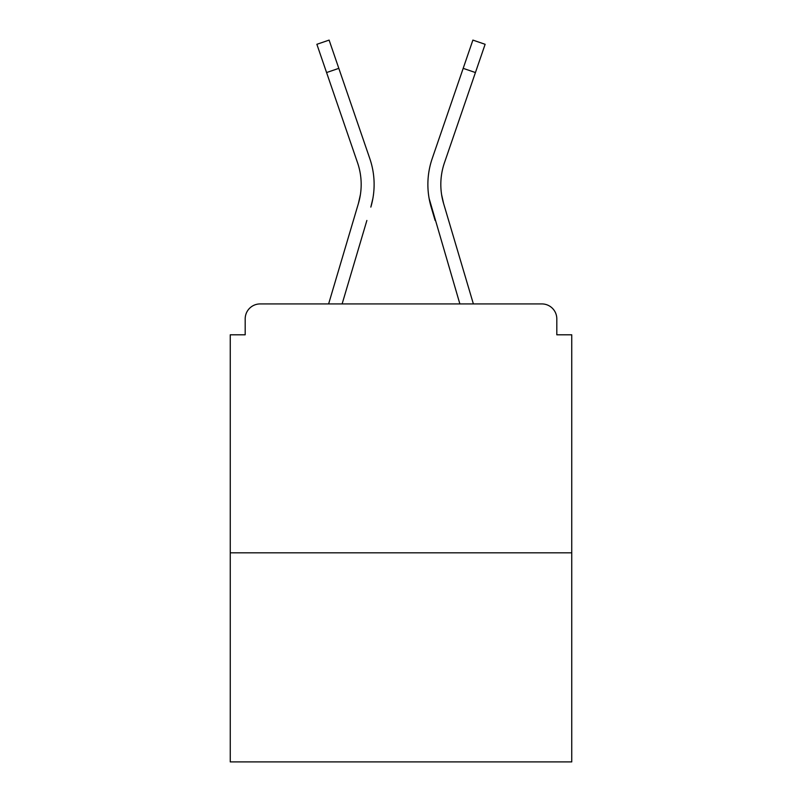 <?xml version="1.0" encoding="UTF-8"?>
<svg xmlns="http://www.w3.org/2000/svg" width="802" height="802" viewBox="0 0 802 802"><rect width="100%" height="100%" fill="white"/><g stroke="black" fill="none" stroke-linecap="round" stroke-linejoin="round"><path stroke-width="1.2" d="M556.809 334.795L556.809 318.865L556.809 334.795L571.746 334.795L571.746 761.9L230.254 761.9L230.254 334.795L245.191 334.795L245.191 318.865L245.191 334.795M571.746 552.829L230.254 552.829M556.809 318.865A14.937 14.937 0 0 0 541.871 303.928L260.129 303.928A14.937 14.937 0 0 0 245.191 318.865M541.871 303.928L473.38 303.928L541.871 303.928M328.62 303.928L260.129 303.928L328.62 303.928L260.129 303.928L328.62 303.928L358.424 203.427L360.389 194.665L358.424 203.427A66.706 66.706 0 0 0 357.562 162.796A66.706 66.706 0 0 1 361.181 184.46A66.706 66.706 0 0 0 357.562 162.796A66.706 66.706 0 0 1 361.181 184.46A66.706 66.706 0 0 0 357.562 162.796A66.706 66.706 0 0 1 361.181 184.46A66.706 66.706 0 0 0 357.562 162.796A66.706 66.706 0 0 1 361.181 184.46A66.706 66.706 0 0 0 357.562 162.796A66.706 66.706 0 0 1 361.181 184.46A66.706 66.706 0 0 0 357.562 162.796A66.706 66.706 0 0 1 361.181 184.46A66.706 66.706 0 0 0 357.562 162.796A66.706 66.706 0 0 1 361.181 184.46M342.123 303.928L366.875 220.47M441.611 194.665L443.576 203.427L441.611 194.665M435.125 220.47L431.165 207.106A79.649 79.649 0 0 1 432.198 158.595L472.889 40.1L485.13 44.3L444.438 162.796A66.706 66.706 0 0 0 443.576 203.427L473.38 303.928M444.438 162.796A66.706 66.706 0 0 0 440.819 184.46A66.706 66.706 0 0 1 444.438 162.796A66.706 66.706 0 0 0 440.819 184.46A66.706 66.706 0 0 1 444.438 162.796A66.706 66.706 0 0 0 440.819 184.46A66.706 66.706 0 0 1 444.438 162.796A66.706 66.706 0 0 0 440.819 184.46A66.706 66.706 0 0 1 444.438 162.796A66.706 66.706 0 0 0 440.819 184.46A66.706 66.706 0 0 1 444.438 162.796A66.706 66.706 0 0 0 440.819 184.46A66.706 66.706 0 0 1 444.438 162.796A66.706 66.706 0 0 0 440.819 184.46A66.706 66.706 0 0 1 444.438 162.796A66.706 66.706 0 0 0 440.819 184.46A66.706 66.706 0 0 1 444.438 162.796A66.706 66.706 0 0 0 440.819 184.46A66.706 66.706 0 0 1 444.438 162.796A66.706 66.706 0 0 0 440.819 184.46A66.706 66.706 0 0 1 444.438 162.796A66.706 66.706 0 0 0 440.819 184.46A66.706 66.706 0 0 1 444.438 162.796A66.706 66.706 0 0 0 440.819 184.46A66.706 66.706 0 0 1 444.438 162.796A66.706 66.706 0 0 0 440.819 184.46A66.706 66.706 0 0 1 444.438 162.796A66.706 66.706 0 0 0 440.819 184.46A66.706 66.706 0 0 1 444.438 162.796A66.706 66.706 0 0 0 440.819 184.46A66.706 66.706 0 0 1 444.438 162.796A66.706 66.706 0 0 0 440.819 184.46A66.706 66.706 0 0 1 444.438 162.796A66.706 66.706 0 0 0 440.819 184.46A66.706 66.706 0 0 1 444.438 162.796A66.706 66.706 0 0 0 440.819 184.46A66.706 66.706 0 0 1 444.438 162.796A66.706 66.706 0 0 0 440.819 184.46A66.706 66.706 0 0 1 444.438 162.796A66.706 66.706 0 0 0 440.819 184.46M372.9 198.365L370.835 207.106A79.649 79.649 0 0 0 369.802 158.595L338.815 68.35L326.574 72.551L357.562 162.796M326.574 72.551L316.87 44.3L329.111 40.1L338.815 68.35M369.802 158.595L355.948 118.255M459.877 303.928L429.1 198.365M432.198 158.595L446.052 118.255M475.426 72.551L463.185 68.35"/></g></svg>
